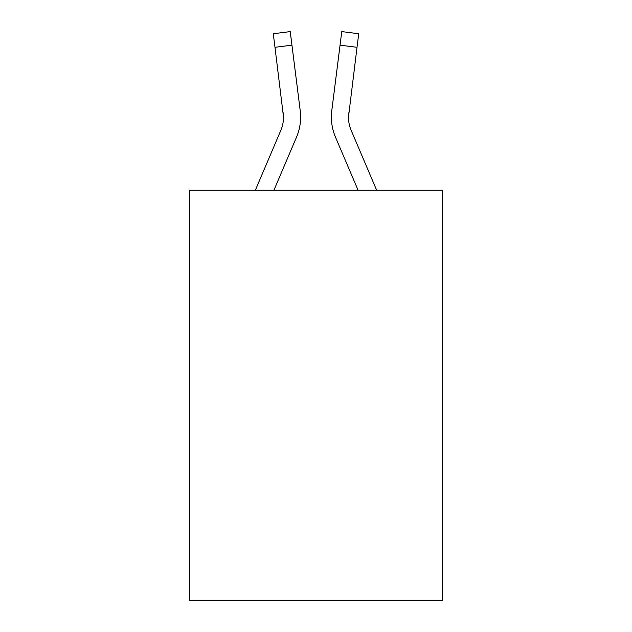 <?xml version="1.0" encoding="UTF-8"?>
<svg xmlns="http://www.w3.org/2000/svg" width="632" height="632" viewBox="0 0 632 632"><rect width="100%" height="100%" fill="white"/><g stroke="black" fill="none" stroke-linecap="round" stroke-linejoin="round"><path stroke-width="0.95" d="M442.479 190.208L442.479 600.4L189.521 600.4L189.521 190.208L442.479 190.208M273.925 190.208L296.519 137.144A51.271 51.271 -48 0 0 300.216 110.632L291.945 45.164L274.983 47.305L273.269 33.741L290.23 31.6L291.945 45.164M255.352 190.208L280.798 130.445A34.183 34.183 -23.5 0 0 283.523 117.125L274.983 47.305M300.619 117.457L300.619 117.031M299.955 108.578L300.216 110.632M376.648 190.208L351.202 130.445A34.183 34.183 23.5 0 1 348.477 117.118L357.017 47.305L340.055 45.164L341.77 31.6L358.731 33.741L357.017 47.305M358.075 190.208L335.481 137.144A51.271 51.271 48 0 1 331.784 110.632L340.055 45.164M280.798 130.445A34.183 34.183 -48 0 0 283.523 117.125A34.183 34.183 -48 0 1 280.798 130.445A34.183 34.183 -48 0 0 283.523 117.125A34.183 34.183 -48 0 1 280.798 130.445A34.183 34.183 -48 0 0 283.523 117.125A34.183 34.183 -48 0 1 280.798 130.445A34.183 34.183 -48 0 0 283.523 117.125A34.183 34.183 -48 0 1 280.798 130.445A34.183 34.183 -48 0 0 283.523 117.125A34.183 34.183 -48 0 1 280.798 130.445A34.183 34.183 -48 0 0 283.523 117.125A34.183 34.183 -48 0 1 280.798 130.445A34.183 34.183 -48 0 0 283.523 117.125A34.183 34.183 -48 0 1 280.798 130.445A34.183 34.183 -48 0 0 283.523 117.125A34.183 34.183 -48 0 1 280.798 130.445A34.183 34.183 -48 0 0 283.523 117.125A34.183 34.183 -48 0 1 280.798 130.445A34.183 34.183 -48 0 0 283.523 117.125A34.183 34.183 -48 0 1 280.798 130.445A34.183 34.183 -48 0 0 283.523 117.125A34.183 34.183 -48 0 1 280.798 130.445A34.183 34.183 -48 0 0 283.523 117.125A34.183 34.183 -48 0 1 280.798 130.445A34.183 34.183 -48 0 0 283.523 117.125A34.183 34.183 -48 0 1 280.798 130.445A34.183 34.183 -48 0 0 283.523 117.125A34.183 34.183 -48 0 1 280.798 130.445A34.183 34.183 -48 0 0 283.523 117.125A34.183 34.183 -48 0 1 280.798 130.445A34.183 34.183 -48 0 0 283.523 117.125A34.183 34.183 -48 0 1 280.798 130.445A34.183 34.183 -48 0 0 283.523 117.125A34.183 34.183 -48 0 1 280.798 130.445A34.183 34.183 -48 0 0 283.523 117.125A34.183 34.183 -48 0 1 280.798 130.445A34.183 34.183 -48 0 0 283.523 117.125A34.183 34.183 -48 0 1 280.798 130.445A34.183 34.183 -48 0 0 283.523 117.125A34.183 34.183 -48 0 1 280.798 130.445A34.183 34.183 -48 0 0 283.523 117.125A34.183 34.183 -48 0 1 280.798 130.445A34.183 34.183 -48 0 0 283.523 117.125A34.183 34.183 -48 0 1 280.798 130.445A34.183 34.183 -48 0 0 283.523 117.125L283.255 112.773A34.183 34.183 -48 0 1 280.798 130.445M351.202 130.445A34.183 34.183 48 0 1 348.477 117.118L348.745 112.773A34.183 34.183 48 0 0 351.202 130.445A34.183 34.183 48 0 1 348.477 117.118A34.183 34.183 48 0 0 351.202 130.445A34.183 34.183 48 0 1 348.477 117.118A34.183 34.183 48 0 0 351.202 130.445A34.183 34.183 48 0 1 348.477 117.118A34.183 34.183 48 0 0 351.202 130.445A34.183 34.183 48 0 1 348.477 117.118A34.183 34.183 48 0 0 351.202 130.445A34.183 34.183 48 0 1 348.477 117.118A34.183 34.183 48 0 0 351.202 130.445A34.183 34.183 48 0 1 348.477 117.118A34.183 34.183 48 0 0 351.202 130.445A34.183 34.183 48 0 1 348.477 117.118A34.183 34.183 48 0 0 351.202 130.445A34.183 34.183 48 0 1 348.477 117.118A34.183 34.183 48 0 0 351.202 130.445A34.183 34.183 48 0 1 348.477 117.118A34.183 34.183 48 0 0 351.202 130.445A34.183 34.183 48 0 1 348.477 117.118A34.183 34.183 48 0 0 351.202 130.445A34.183 34.183 48 0 1 348.477 117.118A34.183 34.183 48 0 0 351.202 130.445A34.183 34.183 48 0 1 348.477 117.118A34.183 34.183 48 0 0 351.202 130.445A34.183 34.183 48 0 1 348.477 117.118A34.183 34.183 48 0 0 351.202 130.445A34.183 34.183 48 0 1 348.477 117.118A34.183 34.183 48 0 0 351.202 130.445A34.183 34.183 48 0 1 348.477 117.118A34.183 34.183 48 0 0 351.202 130.445A34.183 34.183 48 0 1 348.477 117.118A34.183 34.183 48 0 0 351.202 130.445A34.183 34.183 48 0 1 348.477 117.118A34.183 34.183 48 0 0 351.202 130.445A34.183 34.183 48 0 1 348.477 117.118A34.183 34.183 48 0 0 351.202 130.445A34.183 34.183 48 0 1 348.477 117.118A34.183 34.183 48 0 0 351.202 130.445A34.183 34.183 48 0 1 348.477 117.118A34.183 34.183 48 0 0 351.202 130.445A34.183 34.183 48 0 1 348.477 117.118A34.183 34.183 48 0 0 351.202 130.445A34.183 34.183 48 0 1 348.477 117.118A34.183 34.183 48 0 0 351.202 130.445M331.445 119.559L331.381 117.031M331.784 110.632L332.045 108.578M273.269 33.741L290.23 31.6M341.77 31.6L358.731 33.741"/></g></svg>
